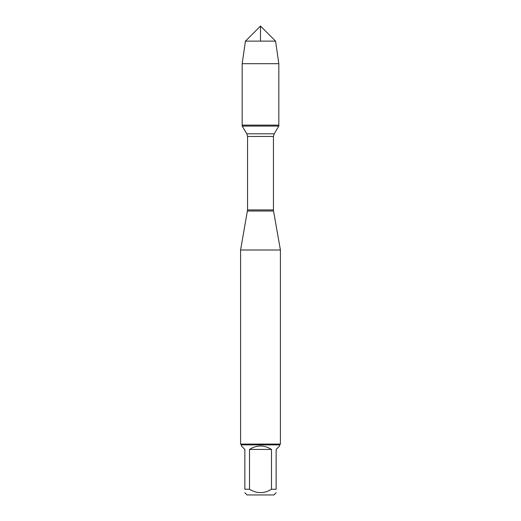 <?xml version="1.0" encoding="UTF-8"?>
<svg xmlns="http://www.w3.org/2000/svg" width="521" height="521" viewBox="0 0 521 521"><rect width="100%" height="100%" fill="white"/><g stroke="black" fill="none" stroke-linecap="round" stroke-linejoin="round"><path stroke-width="0.78" d="M242.174 126.082L278.826 126.082L278.826 125.131L242.174 125.131L242.174 126.082L246.824 133.819L247.553 136.456L247.553 209.93L240.585 250.002L240.585 444.087L280.415 444.087L280.415 250.002L240.585 250.002M276.143 489.258C276.143 493.745 276.143 493.745 276.143 489.258L271.487 489.258C264.16 493.745 256.84 493.745 249.513 489.258L244.857 489.258C244.857 493.745 244.857 493.745 244.857 489.258L244.857 449.434L241.386 445.963L241.386 444.882L279.614 444.882L279.614 445.963L276.143 449.434L276.143 489.258M276.143 492.729L273.929 494.95L247.071 494.95L244.857 492.729M271.487 489.258L271.487 449.434C264.16 444.849 256.84 444.849 249.513 449.434L249.513 489.258M247.462 211.012L273.538 211.012L280.415 250.002M279.614 444.882L280.415 444.087M249.513 449.434L271.487 449.434M242.174 125.131L278.826 125.131L278.826 63.686L242.174 63.686L242.174 125.131L242.174 63.686L245.43 41.12L260.5 26.05L260.5 41.12M245.43 41.12L260.5 26.05L275.57 41.12L245.43 41.12L242.174 63.686M275.57 41.12L278.826 63.686M247.553 209.93L273.447 209.93L273.447 136.456L247.553 136.456M246.824 133.819L274.176 133.819L278.826 126.082M273.447 136.456L274.176 133.819M273.538 211.012L273.447 209.93M241.386 444.882L240.585 444.087"/></g></svg>
